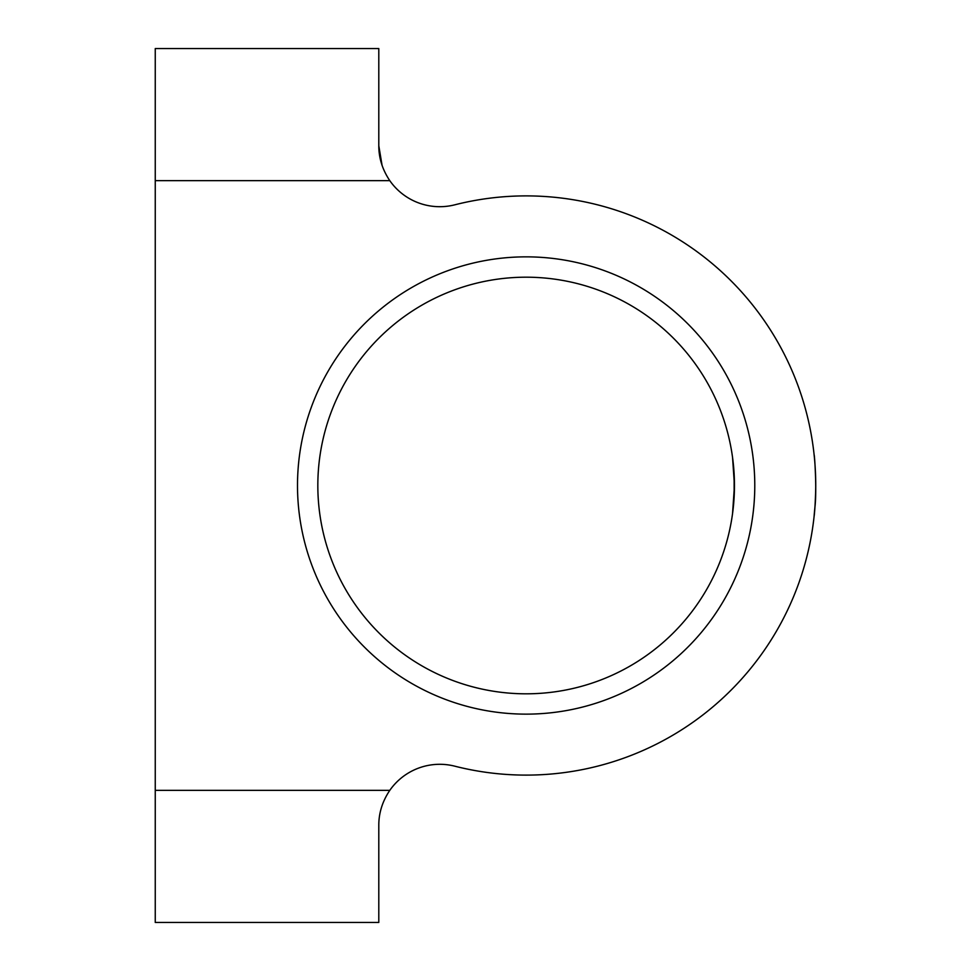 <?xml version="1.0" encoding="UTF-8"?>
<svg xmlns="http://www.w3.org/2000/svg" width="971" height="971" viewBox="0 0 971 971"><rect width="100%" height="100%" fill="white"/><g stroke="black" fill="none" stroke-linecap="round" stroke-linejoin="round"><path stroke-width="1.46" d="M378.799 145.735L378.799 48.55L155.251 48.55L155.251 922.45L378.799 922.45L378.799 825.265C378.787 812.945 382.453 801.293 389.796 790.345A60.967 60.967 0 0 1 454.792 766.18A289.601 289.601 0 0 0 815.749 485.5A289.601 289.601 0 0 0 454.792 204.82A60.967 60.967 0 0 1 389.796 180.655C382.453 169.707 378.787 158.055 378.799 145.735L382.101 165.507M526.148 693.816A208.316 208.316 0 0 1 345.737 381.348A208.316 208.316 0 0 1 706.548 381.348A208.316 208.316 0 0 1 526.148 693.816M734.464 485.5L732.547 457.341L734.137 473.824L734.137 497.176L732.547 513.659L734.464 485.5M526.148 714.134A228.634 228.634 0 0 0 724.148 371.177A228.634 228.634 0 0 0 328.137 371.177A228.634 228.634 0 0 0 526.148 714.134M815.749 485.5C815.422 511.608 812.909 526.488 814.948 507.056C816.987 489.59 814.475 453.615 814.147 455.011M155.251 180.655L389.796 180.655M155.251 790.345L389.796 790.345"/></g></svg>
